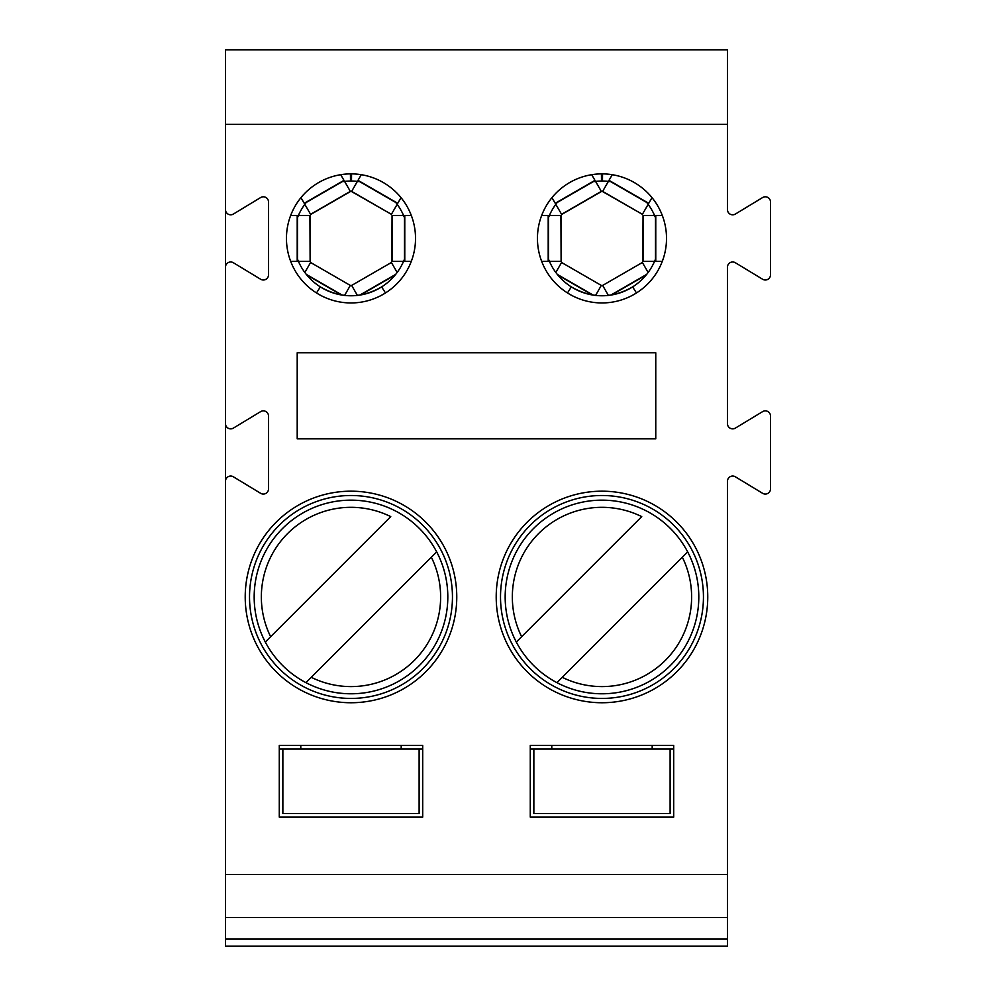 <?xml version="1.0" encoding="UTF-8"?>
<svg xmlns="http://www.w3.org/2000/svg" width="996" height="996" viewBox="0 0 996 996"><rect width="100%" height="100%" fill="white"/><g stroke="black" fill="none" stroke-linecap="round" stroke-linejoin="round"><path stroke-width="1.49" d="M727.478 124.376L225.494 124.376L225.494 49.8L727.478 49.8L727.478 209.608A5.192 5.192 0 0 0 735.372 214.053L762.612 197.557A5.192 5.192 0 0 1 770.506 202.001L770.506 274.796A5.192 5.192 0 0 1 762.612 279.241L735.372 262.745A5.192 5.192 0 0 0 727.478 267.202L727.478 423.661A5.192 5.192 0 0 0 735.372 428.106L762.612 411.622A5.192 5.192 0 0 1 770.506 416.067L770.506 488.849A5.192 5.192 0 0 1 762.612 493.306L735.372 476.81A5.192 5.192 0 0 0 727.478 481.255L727.478 874.488L225.494 874.488L225.494 946.2L727.478 946.2L225.494 946.2M601.982 302.946A64.541 64.541 0 0 0 657.87 206.135A64.541 64.541 0 0 0 546.094 206.135A64.541 64.541 0 0 0 601.982 302.946M225.494 124.376L225.494 209.608A5.192 5.192 0 0 0 233.388 214.053L260.628 197.557A5.192 5.192 0 0 1 268.522 202.001L268.522 274.796A5.192 5.192 0 0 1 260.628 279.241L233.388 262.745A5.192 5.192 0 0 0 225.494 267.202L225.494 423.661A5.192 5.192 0 0 0 233.388 428.106L260.628 411.622A5.192 5.192 0 0 1 268.522 416.067L268.522 488.849A5.192 5.192 0 0 1 260.628 493.306L233.388 476.81A5.192 5.192 0 0 0 225.494 481.255L225.494 874.488M530.27 817.118L673.694 817.118L673.694 745.406L530.27 745.406L530.27 817.118M350.99 702.74A105.775 105.775 0 0 0 442.598 544.077A105.775 105.775 0 0 0 259.383 544.077A105.775 105.775 0 0 0 350.99 702.74M350.99 302.946A64.541 64.541 0 0 0 406.878 206.135A64.541 64.541 0 0 0 295.102 206.135A64.541 64.541 0 0 0 350.99 302.946M279.278 817.118L422.702 817.118L422.702 745.406L279.278 745.406L279.278 817.118M655.766 352.783L297.206 352.783L297.206 438.838L655.766 438.838L655.766 352.783M601.982 702.74A105.775 105.775 0 0 0 693.59 544.077A105.775 105.775 0 0 0 510.375 544.077A105.775 105.775 0 0 0 601.982 702.74M225.494 481.255L225.494 423.661M225.494 267.202L225.494 209.608M350.99 698.433A101.468 101.468 0 0 0 438.863 546.231A101.468 101.468 0 0 0 263.118 546.231A101.468 101.468 0 0 0 350.99 698.433M601.982 698.433A101.468 101.468 0 0 0 689.855 546.231A101.468 101.468 0 0 0 514.11 546.231A101.468 101.468 0 0 0 601.982 698.433M533.856 748.992L670.109 748.992L670.109 813.533L533.856 813.533L533.856 748.992L530.27 748.992M673.694 748.992L670.109 748.992M727.478 874.488L727.478 946.2M422.702 748.992L279.278 748.992M727.478 917.515L225.494 917.515M282.864 748.992L282.864 813.533L419.117 813.533L419.117 748.992M643.043 261.35L643.043 215.46L642.856 261.35L654.559 261.35M643.043 215.46L654.559 215.46M655.766 215.46L662.303 215.46L655.766 215.46L655.766 218.435A57.37 57.37 0 0 0 646.167 201.802L648.745 203.296L652.019 197.631L648.745 203.296M655.766 218.435L655.766 261.35L662.303 261.35L655.766 261.35M646.167 274.996L611.581 294.965M648.147 272.468L642.383 262.483L602.642 285.429L608.394 295.414M636.469 292.961L632.634 286.898A57.37 57.37 0 0 0 655.766 258.362M602.642 285.429L642.383 262.483M548.198 261.35L541.662 261.35L548.198 261.35L548.198 258.362A57.37 57.37 0 0 0 571.331 286.898L571.331 286.898C591.761 298.688 612.204 298.688 632.634 286.898L632.634 286.898A57.37 57.37 0 0 1 571.331 286.898L567.496 292.961M652.181 748.992L652.181 745.406M551.784 748.992L551.784 745.406M602.642 191.369L642.383 214.327L602.543 191.531L608.394 181.397M642.383 214.327L648.147 204.342M609.004 180.351L612.266 174.686L609.004 180.351L646.167 201.802M611.581 181.845A57.37 57.37 0 0 0 602.48 181.035L602.543 173.864M541.662 215.46L548.198 215.46L541.662 215.46M549.406 215.46L561.109 215.46L561.109 261.35L560.922 215.46M555.22 203.296L551.946 197.631L555.22 203.296L557.797 201.802A57.37 57.37 0 0 0 548.198 218.435L548.198 215.46M555.818 204.342L561.669 214.476L601.422 191.531L595.571 181.397M594.961 180.351L591.699 174.686L594.961 180.351L557.797 201.802M549.406 261.35L560.922 261.35M548.198 258.362L548.198 218.435M592.383 294.965L557.797 274.996M595.571 295.414L601.323 285.429L561.582 262.483L555.818 272.468M561.582 262.483L601.323 285.429M601.422 173.864L601.484 181.035A57.37 57.37 0 0 0 592.383 181.845M556.889 682.634A96.811 96.811 0 0 1 533.532 528.503A96.811 96.811 0 0 1 687.651 551.859A96.811 96.811 0 0 1 556.889 682.634L562.217 677.292L556.889 682.634A96.811 96.811 0 0 0 687.651 551.859L562.217 677.292A89.64 89.64 0 0 0 682.322 557.2L687.651 551.859M521.643 636.73L641.748 516.625A89.64 89.64 0 0 0 521.643 636.73L516.314 642.059L521.643 636.73M305.897 682.634A96.811 96.811 0 0 1 282.54 528.503A96.811 96.811 0 0 1 436.659 551.859A96.811 96.811 0 0 1 305.897 682.634L311.225 677.292L305.897 682.634A96.811 96.811 0 0 0 436.659 551.859L311.225 677.292A89.64 89.64 0 0 0 431.33 557.2L436.659 551.859M270.651 636.73L390.756 516.625A89.64 89.64 0 0 0 270.651 636.73L265.322 642.059L270.651 636.73M392.05 261.35L392.05 215.46L391.864 261.35L403.567 261.35M392.05 215.46L403.567 215.46M404.774 215.46L411.311 215.46L404.774 215.46L404.774 218.435A57.37 57.37 0 0 0 395.175 201.802L397.753 203.296L401.027 197.631L397.753 203.296M404.774 218.435L404.774 261.35L411.311 261.35L404.774 261.35M395.175 274.996L360.589 294.965M397.155 272.468L391.391 262.483L351.65 285.429L357.402 295.414M385.477 292.961L381.642 286.898A57.37 57.37 0 0 0 404.774 258.362M351.65 285.429L391.391 262.483M306.805 201.802L341.391 181.845L304.228 203.296L300.954 197.631L304.228 203.296L306.805 201.802A57.37 57.37 0 0 0 297.206 218.435L297.206 261.35L290.67 261.35L297.206 261.35L297.206 258.362A57.37 57.37 0 0 0 320.339 286.898L320.339 286.898C340.769 298.688 361.212 298.688 381.642 286.898L381.642 286.898A57.37 57.37 0 0 1 320.339 286.898L316.504 292.961M401.189 748.992L401.189 745.406M300.792 748.992L300.792 745.406M351.65 191.369L391.391 214.327L351.551 191.531L357.402 181.397M391.391 214.327L397.155 204.342M358.012 180.351L361.274 174.686L358.012 180.351L395.175 201.802M360.589 181.845A57.37 57.37 0 0 0 351.488 181.035L351.551 173.864M290.67 215.46L297.206 215.46L290.67 215.46M298.414 215.46L310.117 215.46L310.117 261.35L309.93 215.46M297.206 218.435L297.206 215.46L297.206 218.435M304.826 204.342L310.677 214.476L350.43 191.531L344.579 181.397M341.391 181.845L343.969 180.351L340.707 174.686L343.969 180.351L341.391 181.845A57.37 57.37 0 0 1 350.492 181.035L350.43 173.864M298.414 261.35L309.93 261.35M341.391 294.965L306.805 274.996M344.579 295.414L350.331 285.429L310.59 262.483L304.826 272.468M310.59 262.483L350.331 285.429M727.478 939.029L225.494 939.029M655.493 217.713L655.493 259.097M646.653 274.398L610.809 295.09M610.809 181.72L646.653 202.412M557.312 202.412L593.155 181.72M548.472 259.097L548.472 217.713M593.155 295.09L557.312 274.398M561.582 214.327L601.323 191.369M516.314 642.059A96.811 96.811 0 0 1 647.076 511.297M265.322 642.059A96.811 96.811 0 0 1 396.084 511.297M404.5 217.713L404.5 259.097M395.661 274.398L359.817 295.09M359.817 181.72L395.661 202.412M306.32 202.412L342.163 181.72M297.48 259.097L297.48 217.713M342.163 295.09L306.32 274.398M310.59 214.327L350.331 191.369"/></g></svg>
